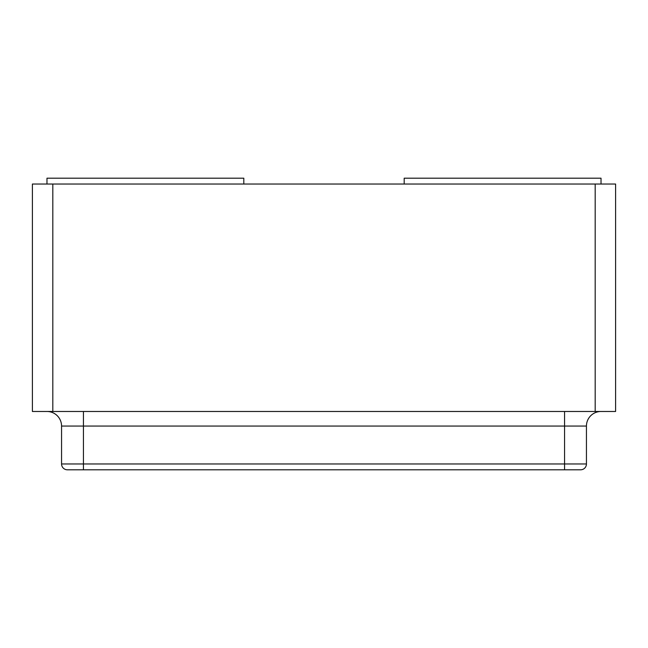 <?xml version="1.0" encoding="UTF-8"?>
<svg xmlns="http://www.w3.org/2000/svg" width="648" height="648" viewBox="0 0 648 648"><rect width="100%" height="100%" fill="white"/><g stroke="black" fill="none" stroke-linecap="round" stroke-linejoin="round"><path stroke-width="0.97" d="M615.6 411.48L615.6 184.032L615.6 411.48L32.4 411.48L32.4 184.032L595.188 184.032L595.188 411.48M615.6 184.032L595.188 184.032M52.812 411.48L52.812 184.032M586.44 463.968A5.832 5.832 0 0 1 580.608 469.8L67.392 469.8A5.832 5.832 0 0 1 61.56 463.968L586.44 463.968L586.44 426.06L61.56 426.06A14.58 14.58 0 0 0 46.98 411.48M61.56 463.968L61.56 426.06M601.02 411.48A14.58 14.58 0 0 0 586.44 426.06M243.81 184.032L243.81 178.2L46.98 178.2L46.98 184.032M404.19 184.032L404.19 178.2L601.02 178.2L601.02 184.032M564.57 469.8L564.57 411.48M83.43 469.8L83.43 411.48"/></g></svg>

